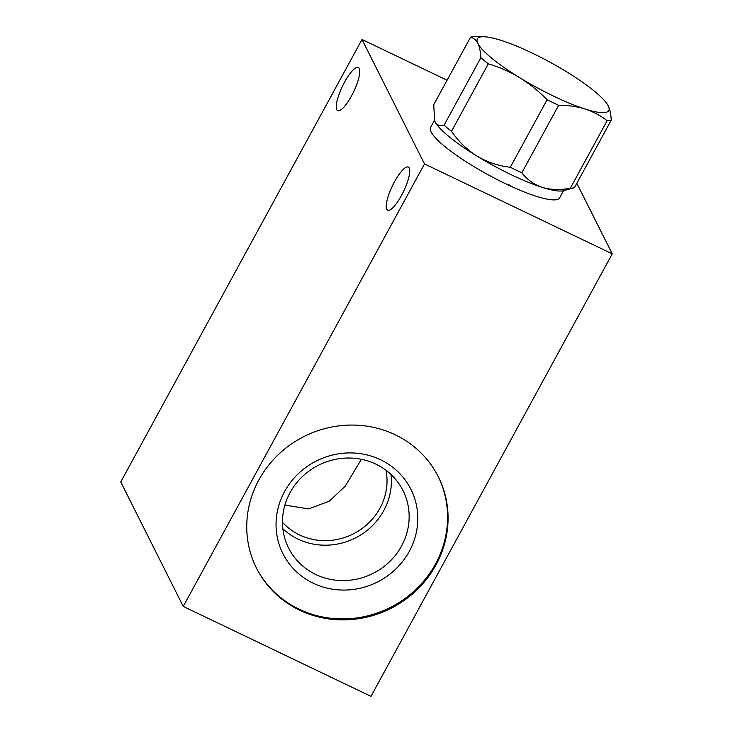<?xml version="1.0" encoding="UTF-8"?>
<svg xmlns="http://www.w3.org/2000/svg" width="733" height="733" viewBox="0 0 733 733"><rect width="100%" height="100%" fill="white"/><g stroke="black" fill="none" stroke-linecap="round" stroke-linejoin="round"><path stroke-width="1.1" d="M394.528 181.747A23.923 6.231 115.6 0 1 408.327 167.078A23.923 6.231 115.6 0 1 401.455 195.546A23.923 6.231 115.6 0 1 387.656 210.224A23.923 6.231 115.6 0 1 394.528 181.747M344.528 82.188A23.923 6.231 115.6 0 1 358.327 67.518A23.923 6.231 115.6 0 1 351.464 95.996A23.923 6.231 115.6 0 1 337.666 110.665A23.923 6.231 115.6 0 1 344.528 82.188M409.289 551.372A71.623 67.784 153.3 0 0 380.574 459.765A71.623 67.784 153.3 0 0 284.551 491.623A71.623 67.784 153.3 0 0 313.266 583.23A71.623 67.784 153.3 0 0 409.289 551.372M401.556 545.993A64.009 60.582 153.3 0 0 403.013 490.569A64.009 60.582 153.3 0 0 347.433 458.024A64.009 60.582 153.3 0 0 290.076 492.603A64.009 60.582 153.3 0 0 288.61 548.027A64.009 60.582 153.3 0 0 344.198 580.582A64.009 60.582 153.3 0 0 401.556 545.993M435.998 564.905A101.74 96.289 153.3 0 0 438.325 476.807A101.74 96.289 153.3 0 0 349.98 425.076A101.74 96.289 153.3 0 0 258.813 480.042A101.74 96.289 153.3 0 0 256.486 568.13A101.74 96.289 153.3 0 0 344.831 619.871A101.74 96.289 153.3 0 0 435.998 564.905M256.238 567.644A101.74 96.289 153.3 0 0 344.629 618.89A101.74 96.289 153.3 0 0 435.512 563.934A101.74 96.289 153.3 0 0 438.087 476.322M282.865 528.759A64.009 60.582 153.3 0 0 383.78 510.608A64.009 60.582 153.3 0 0 390.991 474.462M282.48 522.308A59.969 56.753 153.3 0 0 379.923 508.253A59.969 56.753 153.3 0 0 386.044 470.293M361.396 459.289L345.216 486.19L329.264 501.225L308.666 508.913L285.219 505.165M563.576 190.644L559.682 197.8A73.511 14.028 -151.4 0 1 505.788 183.827A73.511 14.028 -151.4 0 1 430.592 127.423L434.495 120.267A74.858 14.284 28.6 0 0 434.532 120.377A74.858 14.284 28.6 0 0 435.145 121.87A74.858 14.284 28.6 0 0 477.137 156.184A74.858 14.284 28.6 0 0 542.319 187.41A74.858 14.284 28.6 0 0 563.466 190.681L574.003 187.795A82.875 15.814 28.6 0 0 574.434 187.657L611.23 120.166C610.946 114.183 609.948 109.437 608.253 105.909L607.327 104.315M576.816 183.296L612.247 253.847L370.99 696.35L183.25 606.429L120.753 481.984L362.01 39.481L424.508 163.926L183.25 606.429M447.093 80.236L362.01 39.481M612.247 253.847L424.508 163.926M508.812 184.689A73.511 14.028 -151.4 0 1 512 186.723M483.487 36.723A74.858 14.284 28.6 0 0 477.889 43.476A74.858 14.284 28.6 0 0 519.88 77.79A74.858 14.284 28.6 0 0 585.062 109.015A74.858 14.284 28.6 0 0 608.253 105.909A74.858 14.284 28.6 0 0 607.263 104.214A74.858 14.284 28.6 0 0 566.27 71.596A74.858 14.284 28.6 0 0 501.088 40.37A74.858 14.284 28.6 0 0 483.487 36.723L474.672 36.65A82.875 15.814 -151.4 0 0 470.559 37.2C473.655 37.979 476.102 40.068 477.889 43.476C479.584 46.994 480.582 51.741 480.866 57.724L444.07 125.224A82.875 15.814 28.6 0 0 451.51 131.299L488.306 63.808C499.402 67.134 509.921 71.797 519.88 77.79C529.776 83.947 538.847 91.268 547.093 99.752L510.296 167.252A82.875 15.814 28.6 0 0 521.841 172.786L558.647 105.286C568.038 105.24 576.844 106.477 585.062 109.015C593.217 111.691 600.574 115.594 607.126 120.716L570.32 188.207A82.875 15.814 28.6 0 0 574.003 187.795M521.841 172.786C527.137 179.631 533.954 184.505 542.319 187.41C550.795 189.893 560.131 190.159 570.32 188.207M451.51 131.299C458.427 141.405 466.976 149.697 477.137 156.184C487.399 162.222 498.449 165.905 510.296 167.252M434.532 120.377L433.762 104.691L470.559 37.2M434.449 120.12L435.145 121.87C437.042 125.242 440.02 126.351 444.07 125.224M480.866 57.724A82.875 15.814 28.6 0 0 488.306 63.808M547.093 99.752A82.875 15.814 28.6 0 0 558.647 105.286M607.126 120.716A82.875 15.814 28.6 0 0 611.23 120.166"/></g></svg>
